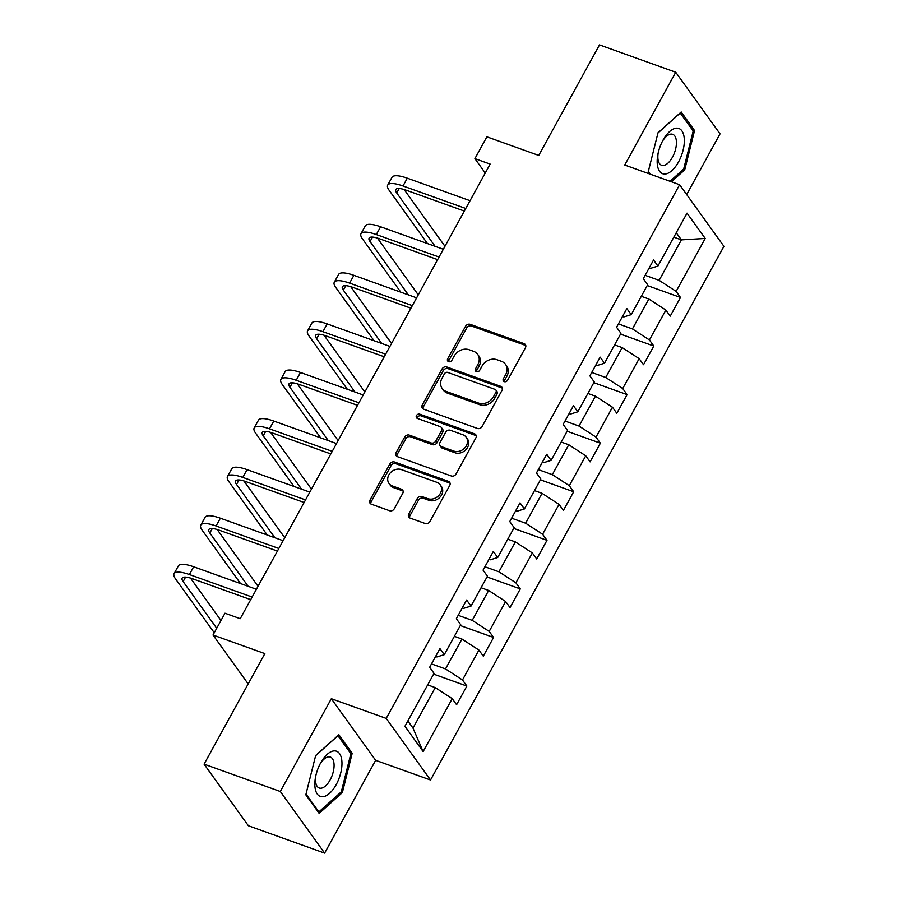 <?xml version="1.0" encoding="UTF-8"?>
<svg xmlns="http://www.w3.org/2000/svg" width="898" height="898" viewBox="0 0 898 898"><rect width="100%" height="100%" fill="white"/><g stroke="black" fill="none" stroke-linecap="round" stroke-linejoin="round"><path stroke-width="1.35" d="M504.283 381.65A2.537 2.11 -35.7 0 0 507.55 380.258L525.409 347.784A3.626 3.02 -35.7 0 0 525.364 344.596A3.626 3.02 -35.7 0 0 524.095 343.653L470.215 324.335A3.626 3.02 -35.7 0 0 465.534 326.311L447.687 358.785A2.537 2.11 -35.7 0 0 451.874 360.289L454.186 356.091A11.607 9.665 -35.7 0 1 469.149 349.737L473.639 351.354A11.607 9.665 -35.7 0 1 477.68 354.351A11.607 9.665 -35.7 0 1 477.837 364.566L475.525 368.775A2.537 2.11 -35.7 0 0 479.712 370.279L482.024 366.07A11.607 9.665 -35.7 0 1 496.987 359.728L501.477 361.333A11.607 9.665 -35.7 0 1 505.518 364.341A11.607 9.665 -35.7 0 1 505.675 374.556L503.363 378.754A2.537 2.11 -35.7 0 0 504.283 381.65M408.781 513.959A3.626 3.02 -35.7 0 0 408.837 517.158A3.626 3.02 -35.7 0 0 410.094 518.09L425.214 523.512A3.626 3.02 -35.7 0 0 429.884 521.536L449.718 485.47A3.626 3.02 -35.7 0 0 449.662 482.282A3.626 3.02 -35.7 0 0 448.405 481.339L394.525 462.01A3.626 3.02 -35.7 0 0 389.844 463.997L370.021 500.063A3.626 3.02 -35.7 0 0 370.066 503.25A3.626 3.02 -35.7 0 0 371.334 504.193L389.597 510.738A3.626 3.02 -35.7 0 0 394.267 508.762L402.753 493.328A3.626 3.02 -35.7 0 0 402.708 490.128A3.626 3.02 -35.7 0 0 401.44 489.197L392.381 485.941A9.71 8.071 -35.7 0 1 389.002 483.438A9.71 8.071 -35.7 0 1 390.293 472.887A9.71 8.071 -35.7 0 1 401.372 469.598L436.843 482.316A9.71 8.071 -35.7 0 1 440.233 484.83A9.71 8.071 -35.7 0 1 438.931 495.37A9.71 8.071 -35.7 0 1 427.852 498.671L421.948 496.549A3.626 3.02 -35.7 0 0 417.267 498.525L408.781 513.959L409.982 515.632A3.626 3.02 -35.7 0 0 409.611 517.865M686.678 194.54L720.039 133.858L675.734 72.244L599.494 44.9L538.733 155.433L486.884 136.833L474.907 158.632L490.151 164.098L240.237 618.688L224.994 613.222L213.006 635.021L248.185 683.928M280.322 791.497L324.627 853.1L375.645 760.314L331.328 698.711L280.322 791.497L204.082 764.142L264.854 653.609L213.006 635.021M331.328 698.711L386.23 718.4L679.618 184.719L723.923 246.333L430.535 780.003L386.23 718.4M675.734 72.244L624.727 165.03L679.618 184.719M477.467 428.469A3.626 3.02 -35.7 0 0 482.136 426.483L501.971 390.417A3.626 3.02 -35.7 0 0 501.915 387.229A3.626 3.02 -35.7 0 0 500.657 386.297L446.777 366.968A3.626 3.02 -35.7 0 0 442.097 368.943L422.273 405.009A3.626 3.02 -35.7 0 0 422.318 408.208A3.626 3.02 -35.7 0 0 423.587 409.14L477.467 428.469M475.839 437.943L456.016 474.009A3.626 3.02 -35.7 0 1 451.346 475.996L397.466 456.667A3.626 3.02 -35.7 0 1 396.198 455.724A3.626 3.02 -35.7 0 1 396.153 452.536L404.639 437.101A3.626 3.02 -35.7 0 1 409.308 435.115L431.163 442.961A3.626 3.02 -35.7 0 0 435.833 440.974L441.457 430.737A3.626 3.02 -35.7 0 0 441.412 427.549A3.626 3.02 -35.7 0 0 440.143 426.606L417.402 418.446A2.537 2.11 -35.7 0 1 419.748 414.169L474.526 433.813A3.626 3.02 -35.7 0 1 475.794 434.755A3.626 3.02 -35.7 0 1 475.839 437.943M324.627 853.1L248.398 825.756L204.082 764.142M466.87 686.05L462.492 679.966L478.926 650.073L483.304 656.157L493.574 637.468L489.197 631.395L505.63 601.503L510.008 607.576L520.279 588.897L515.901 582.824L532.334 552.932L536.712 559.005L546.983 540.327L542.605 534.254L559.039 504.362L563.405 510.434L573.676 491.756L569.31 485.672L585.743 455.791L590.109 461.864L600.38 443.185L596.014 437.101L612.447 407.209L616.814 413.293L627.085 394.604L622.718 388.531L639.152 358.639L643.518 364.723L653.789 346.033L649.422 339.96L665.856 310.068L670.222 316.141L680.493 297.463L676.127 291.39L705.222 238.453L687.015 213.152L657.92 266.077L653.553 260.005L643.282 278.683L647.649 284.756L631.215 314.648L626.849 308.575L616.578 327.254L620.945 333.338L604.511 363.219L600.145 357.146L589.874 375.824L594.24 381.908L577.807 411.8L573.44 405.716L563.169 424.395L567.536 430.479L551.103 460.371L546.736 454.287L536.465 472.977L540.832 479.049L524.41 508.942L520.032 502.869L509.761 521.547L514.139 527.62L497.705 557.512L493.328 551.439L483.057 570.118L487.434 576.19L471.001 606.083L466.623 600.01L456.352 618.688L460.73 624.772L444.297 654.653L439.93 648.581L429.659 667.259L434.026 673.343L404.931 726.269L423.126 751.581L452.233 698.644L456.599 704.728L466.87 686.05L433.599 674.106M454.377 636.323L461.942 639.039L445.509 668.931L431.5 663.903M435.586 656.472L436.888 656.943L444.297 654.653M445.509 668.931L462.492 679.966M461.942 639.039L478.926 650.073M481.081 587.752L488.647 590.469L472.213 620.361L458.204 615.332M462.29 607.901L463.593 608.373L471.001 606.083M472.213 620.361L489.197 631.395M488.647 590.469L505.63 601.503M507.785 539.182L515.351 541.898L498.918 571.79L484.909 566.761M488.995 559.331L490.297 559.802L497.705 557.512M498.918 571.79L515.901 582.824M515.351 541.898L532.334 552.932M534.478 490.611L542.055 493.328L525.622 523.208L511.613 518.191M515.699 510.76L517.001 511.22L524.41 508.942M525.622 523.208L542.605 534.254M542.055 493.328L559.039 504.362M561.183 442.041L568.76 444.746L552.326 474.638L538.317 469.62M542.392 462.189L543.694 462.65L551.103 460.371M552.326 474.638L569.31 485.672M568.76 444.746L585.743 455.791M587.887 393.459L595.453 396.175L579.019 426.067L565.01 421.039M569.096 413.608L570.398 414.079L577.807 411.8M579.019 426.067L596.014 437.101M595.453 396.175L612.447 407.209M614.591 344.888L622.157 347.605L605.723 377.497L591.715 372.468M595.801 365.037L597.103 365.508L604.511 363.219M605.723 377.497L622.718 388.531M622.157 347.605L639.152 358.639M641.295 296.318L648.861 299.034L632.428 328.926L618.419 323.897M622.505 316.466L623.807 316.938L631.215 314.648M632.428 328.926L649.422 339.96M648.861 299.034L665.856 310.068M673.814 237.162L681.391 239.878L659.132 280.356L645.123 275.327M649.209 267.896L650.511 268.367L657.92 266.077M659.132 280.356L676.127 291.39M676.25 232.739L681.391 239.878L705.222 238.453M375.645 760.314L430.535 780.003M474.907 158.632L485.246 173.022M407.849 720.948L412.99 728.087L435.238 687.61L427.673 684.893M412.99 728.087L423.126 751.581M435.238 687.61L452.233 698.644M647.222 285.53L680.493 297.463M620.518 334.101L653.789 346.033M593.814 382.671L627.085 394.604M567.121 431.253L600.38 443.185M540.416 479.824L573.676 491.756M513.712 528.394L546.983 540.327M487.008 576.965L520.279 588.897M460.304 625.536L493.574 637.468M671.401 181.778L684.703 169.868L694.547 130.547L681.2 111.992L658.01 132.758L648.165 172.079L649.479 173.909M319.16 813.364L342.351 792.586L352.196 753.265L338.86 734.71L315.669 755.487L305.814 794.809L319.16 813.364M692.336 129.75L694.547 130.547M683.333 169.374L684.703 169.868M349.996 752.479L352.196 753.265M340.982 792.103L342.351 792.586M504.249 381.639A2.537 2.11 -35.7 0 1 504.564 380.426L506.876 376.217A11.607 9.665 -35.7 0 0 506.719 366.002L505.518 364.341M477.68 354.351L478.881 356.023A11.607 9.665 -35.7 0 1 479.038 366.238L476.726 370.436A2.537 2.11 -35.7 0 0 476.411 371.649M525.779 345.55A3.626 3.02 -35.7 0 0 525.285 345.326L471.416 325.996A3.626 3.02 -35.7 0 0 466.736 327.983L448.888 360.446A2.537 2.11 -35.7 0 0 448.585 361.67M502.341 388.183A3.626 3.02 -35.7 0 0 501.847 387.958L447.967 368.629A3.626 3.02 -35.7 0 0 443.298 370.616L423.474 406.671A3.626 3.02 -35.7 0 0 423.093 408.904M495.932 392.28A2.537 2.11 -35.7 0 0 495.011 389.384L447.72 372.423A2.537 2.11 -35.7 0 0 444.443 373.815L442.007 378.249A11.607 9.665 -35.7 0 0 442.164 388.464A11.607 9.665 -35.7 0 0 446.205 391.461L478.533 403.056A11.607 9.665 -35.7 0 0 493.496 396.714L495.932 392.28L497.122 393.941A2.537 2.11 -35.7 0 0 497.088 391.708L495.898 390.046M442.164 388.464L443.354 390.125A11.607 9.665 -35.7 0 0 447.406 393.122L446.205 391.461M497.122 393.941L494.686 398.375A11.607 9.665 -35.7 0 1 479.734 404.717L447.406 393.122M441.412 427.549L442.613 429.21A3.626 3.02 -35.7 0 1 442.658 432.398L437.034 442.635A3.626 3.02 -35.7 0 1 432.353 444.622L410.509 436.787A3.626 3.02 -35.7 0 0 405.829 438.763L397.343 454.197A3.626 3.02 -35.7 0 0 396.972 456.431M476.221 435.71A3.626 3.02 -35.7 0 0 475.727 435.485L420.949 415.83A2.537 2.11 -35.7 0 0 417.368 418.434M453.838 451.088A9.71 8.071 -35.7 0 0 464.906 447.788A9.71 8.071 -35.7 0 0 466.208 437.247A9.71 8.071 -35.7 0 0 462.818 434.744L450.325 430.254A3.626 3.02 -35.7 0 0 445.655 432.241L440.02 442.478A3.626 3.02 -35.7 0 0 440.065 445.666A3.626 3.02 -35.7 0 0 441.333 446.609L453.838 451.088L455.028 452.76A9.71 8.071 -35.7 0 0 466.107 449.46A9.71 8.071 -35.7 0 0 467.409 438.909L466.208 437.247M440.065 445.666L441.266 447.339A3.626 3.02 -35.7 0 0 442.534 448.27L441.333 446.609M455.028 452.76L442.534 448.27M440.233 484.83L441.423 486.491A9.71 8.071 -35.7 0 1 440.132 497.032A9.71 8.071 -35.7 0 1 429.053 500.332L423.138 498.21A3.626 3.02 -35.7 0 0 418.468 500.197L409.982 515.632M389.002 483.438L390.192 485.1A9.71 8.071 -35.7 0 0 393.582 487.614L392.381 485.941M403.123 491.094A3.626 3.02 -35.7 0 0 402.641 490.858L393.582 487.614M450.089 483.236A3.626 3.02 -35.7 0 0 449.595 483.001L395.715 463.682A3.626 3.02 -35.7 0 0 391.045 465.658L371.222 501.724A3.626 3.02 -35.7 0 0 370.84 503.958M427.47 243.583L389.126 190.264A27.726 7.644 28.8 0 1 387.7 185.111L391.977 177.321A27.726 7.644 28.8 0 1 407.288 178.186L470.036 200.692M387.7 185.111A27.726 7.644 28.8 0 1 403.011 185.976L465.759 208.482M464.333 211.064L406.008 190.14A18.488 5.096 -151.2 0 0 395.805 189.557A18.488 5.096 -151.2 0 0 396.748 192.991L435.092 246.31M404.122 189.512L444.959 246.299M657.213 163.212A24.021 11.573 109.7 0 0 671.929 170.586A24.021 11.573 109.7 0 0 684.276 138.977A24.021 11.573 109.7 0 0 676.441 128.156A24.021 11.573 109.7 0 0 662.881 140.414A24.021 11.573 109.7 0 0 657.886 154.333A24.021 11.573 109.7 0 0 657.213 163.212M658.155 153.064A16.445 7.925 109.7 0 0 657.875 158.093A16.445 7.925 109.7 0 0 661.579 165.277A16.445 7.925 109.7 0 0 671.659 158.576A16.445 7.925 109.7 0 0 676.396 141.502A16.445 7.925 109.7 0 0 672.692 134.318A16.445 7.925 109.7 0 0 662.275 141.57M680.134 112.935L693.211 130.973L683.67 169.071L670.031 181.284M650.466 174.268L648.356 171.327M657.953 132.994L680.28 112.991M336.189 784.639A24.021 11.573 109.7 0 0 339.523 753.579A24.021 11.573 109.7 0 0 320.62 762.997A24.021 11.573 109.7 0 0 320.53 763.143A24.021 11.573 109.7 0 0 315.546 777.062A24.021 11.573 109.7 0 0 320.249 796.414A24.021 11.573 109.7 0 0 336.189 784.639M315.804 775.782A16.445 7.925 109.7 0 0 319.239 788.006A16.445 7.925 109.7 0 0 330.116 779.935A16.445 7.925 109.7 0 0 330.341 757.036A16.445 7.925 109.7 0 0 319.935 764.288M315.602 755.723L337.94 735.72L350.871 753.691L341.33 791.789L318.857 811.915L306.005 794.045M317.87 811.567L318.857 811.915M400.766 292.153L362.422 238.834A27.726 7.644 28.8 0 1 360.996 233.682L365.273 225.892A27.726 7.644 28.8 0 1 380.595 226.767L443.331 249.274M360.996 233.682A27.726 7.644 28.8 0 1 376.307 234.546L439.055 257.053M437.629 259.634L379.304 238.711A18.488 5.096 -151.2 0 0 369.1 238.127A18.488 5.096 -151.2 0 0 370.043 241.562L408.399 294.892M377.418 238.082L418.266 294.87M374.062 340.724L335.717 287.405A27.726 7.644 28.8 0 1 334.292 282.253L338.58 274.462A27.726 7.644 28.8 0 1 353.891 275.338L416.627 297.844M334.292 282.253A27.726 7.644 28.8 0 1 349.603 283.117L412.35 305.623M410.936 308.205L352.6 287.281A18.488 5.096 -151.2 0 0 342.396 286.709A18.488 5.096 -151.2 0 0 343.339 290.144L381.695 343.463M350.714 286.653L391.562 343.44M347.369 389.294L309.013 335.975A27.726 7.644 28.8 0 1 307.587 330.823L311.875 323.044A27.726 7.644 28.8 0 1 327.186 323.909L389.923 346.415M307.587 330.823A27.726 7.644 28.8 0 1 322.91 331.688L385.646 354.194M384.232 356.775L325.895 335.852A18.488 5.096 -151.2 0 0 315.692 335.28A18.488 5.096 -151.2 0 0 316.635 338.714L354.991 392.033M324.01 335.223L364.857 392.022M320.665 437.876L282.309 384.546A27.726 7.644 28.8 0 1 280.894 379.394L285.171 371.615A27.726 7.644 28.8 0 1 300.482 372.479L363.219 394.985M280.894 379.394A27.726 7.644 28.8 0 1 296.205 380.269L358.942 402.775M357.527 405.346L299.191 384.423A18.488 5.096 -151.2 0 0 288.988 383.85A18.488 5.096 -151.2 0 0 289.931 387.285L328.286 440.604M297.305 383.805L338.153 440.592M293.96 486.447L255.604 433.117A27.726 7.644 28.8 0 1 254.19 427.964L258.467 420.185A27.726 7.644 28.8 0 1 273.778 421.05L336.526 443.556M254.19 427.964A27.726 7.644 28.8 0 1 269.501 428.84L332.238 451.346M330.823 453.928L272.498 433.004A18.488 5.096 -151.2 0 0 262.283 432.421A18.488 5.096 -151.2 0 0 263.237 435.856L301.582 489.174M270.601 432.376L311.449 489.163M267.256 535.017L228.911 481.698A27.726 7.644 28.8 0 1 227.486 476.546L231.763 468.756A27.726 7.644 28.8 0 1 247.073 469.632L309.821 492.126M227.486 476.546A27.726 7.644 28.8 0 1 242.797 477.41L305.533 499.917M304.119 502.498L245.794 481.575A18.488 5.096 -151.2 0 0 235.579 480.991A18.488 5.096 -151.2 0 0 236.533 484.426L274.878 537.745M243.908 480.946L284.745 537.734M240.552 583.588L202.207 530.269A27.726 7.644 28.8 0 1 200.782 525.117L205.058 517.327A27.726 7.644 28.8 0 1 220.369 518.202L283.117 540.708M200.782 525.117A27.726 7.644 28.8 0 1 216.092 525.981L278.84 548.487M277.415 551.069L219.09 530.146A18.488 5.096 -151.2 0 0 208.875 529.562A18.488 5.096 -151.2 0 0 209.829 532.997L248.174 586.327M217.204 529.517L258.04 586.304M214.263 632.742L175.503 578.84A27.726 7.644 28.8 0 1 174.077 573.687L178.354 565.908A27.726 7.644 28.8 0 1 193.665 566.773L256.413 589.279M174.077 573.687A27.726 7.644 28.8 0 1 189.388 574.552L252.136 597.058M250.71 599.64L192.385 578.716A18.488 5.096 -151.2 0 0 182.171 578.144A18.488 5.096 -151.2 0 0 183.125 581.578L216.71 628.274M190.499 578.087L220.998 620.496M506.876 376.217L505.675 374.556M476.726 370.436L475.525 368.775M479.038 366.238L477.837 364.566M448.888 360.446L447.687 358.785M466.736 327.983L465.534 326.311M471.416 325.996L470.215 324.335M525.285 345.326L524.095 343.653M504.564 380.426L503.363 378.754M423.474 406.671L422.273 405.009M443.298 370.616L442.097 368.943M447.967 368.629L446.777 366.968M501.847 387.958L500.657 386.297M479.734 404.717L478.533 403.056M494.686 398.375L493.496 396.714M397.343 454.197L396.153 452.536M405.829 438.763L404.639 437.101M410.509 436.787L409.308 435.115M432.353 444.622L431.163 442.961M437.034 442.635L435.833 440.974M442.658 432.398L441.457 430.737M420.949 415.83L419.748 414.169M475.727 435.485L474.526 433.813M418.468 500.197L417.267 498.525M423.138 498.21L421.948 496.549M429.053 500.332L427.852 498.671M402.641 490.858L401.44 489.197M371.222 501.724L370.021 500.063M391.045 465.658L389.844 463.997M395.715 463.682L394.525 462.01M449.595 483.001L448.405 481.339M407.288 178.186L403.011 185.976M399.206 188.524L396.748 192.991M380.595 226.767L376.307 234.546M372.502 237.094L370.043 241.562M353.891 275.338L349.603 283.117M345.797 285.665L343.339 290.144M327.186 323.909L322.91 331.688M319.093 334.236L316.635 338.714M300.482 372.479L296.205 380.269M292.4 382.806L289.931 387.285M273.778 421.05L269.501 428.84M265.696 431.377L263.237 435.856M247.073 469.632L242.797 477.41M238.991 479.959L236.533 484.426M220.369 518.202L216.092 525.981M212.287 528.529L209.829 532.997M193.665 566.773L189.388 574.552M185.583 577.1L183.125 581.578"/></g></svg>
